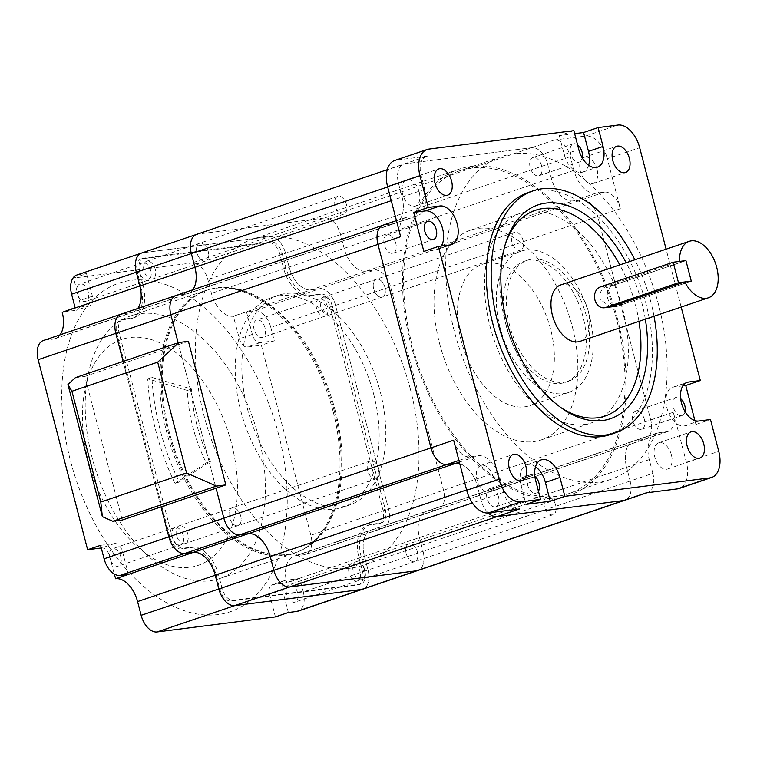 <?xml version="1.0" encoding="UTF-8"?>
<svg xmlns="http://www.w3.org/2000/svg" width="757" height="757" viewBox="0 0 757 757"><rect width="100%" height="100%" fill="white"/><g stroke="black" fill="none" stroke-linecap="round" stroke-linejoin="round"><path stroke-width="0.57" stroke-dasharray="3.79 2.84" d="M240.707 516.019A9.368 5.592 71.3 0 0 232.077 507.862A9.368 5.592 71.3 0 0 229.466 517.457A9.368 5.592 71.3 0 0 238.095 525.613A9.368 5.592 71.3 0 0 240.707 516.019A9.368 5.592 71.3 0 0 232.077 507.862A9.368 5.592 71.3 0 0 229.466 517.457A9.368 5.592 71.3 0 0 238.095 525.613A9.368 5.592 71.3 0 0 240.707 516.019M378.907 469.132A9.368 5.592 71.3 0 0 370.277 460.966A9.368 5.592 71.3 0 0 367.665 470.561A9.368 5.592 71.3 0 0 376.295 478.717A9.368 5.592 71.3 0 0 378.907 469.132M417.429 552.042A9.368 5.592 71.3 0 0 408.799 543.876A9.368 5.592 71.3 0 0 406.187 553.471A9.368 5.592 71.3 0 0 414.817 561.628A9.368 5.592 71.3 0 0 417.429 552.042A9.368 5.592 71.3 0 0 408.799 543.876A9.368 5.592 71.3 0 0 406.187 553.471A9.368 5.592 71.3 0 0 414.817 561.628A9.368 5.592 71.3 0 0 417.429 552.042M555.629 505.146A9.368 5.592 71.3 0 0 546.999 496.989A9.368 5.592 71.3 0 0 544.387 506.575A9.368 5.592 71.3 0 0 553.017 514.732A9.368 5.592 71.3 0 0 555.629 505.146M384.925 287.442A9.368 5.592 71.3 0 0 376.295 279.276A9.368 5.592 71.3 0 0 373.684 288.871A9.368 5.592 71.3 0 0 382.323 297.028A9.368 5.592 71.3 0 0 384.925 287.442A9.368 5.592 71.3 0 0 376.295 279.276A9.368 5.592 71.3 0 0 373.684 288.871A9.368 5.592 71.3 0 0 382.323 297.028A9.368 5.592 71.3 0 0 384.925 287.442M523.125 240.546A9.368 5.592 71.3 0 0 514.495 232.39A9.368 5.592 71.3 0 0 511.883 241.975A9.368 5.592 71.3 0 0 520.523 250.132A9.368 5.592 71.3 0 0 523.125 240.546M208.213 251.428A9.368 5.592 71.3 0 0 199.574 243.262A9.368 5.592 71.3 0 0 196.971 252.857A9.368 5.592 71.3 0 0 205.601 261.014A9.368 5.592 71.3 0 0 208.213 251.428A9.368 5.592 71.3 0 0 199.574 243.262A9.368 5.592 71.3 0 0 196.971 252.857A9.368 5.592 71.3 0 0 205.601 261.014A9.368 5.592 71.3 0 0 208.213 251.428M346.413 204.532A9.368 5.592 71.3 0 0 337.773 196.375A9.368 5.592 71.3 0 0 335.171 205.961A9.368 5.592 71.3 0 0 343.801 214.117A9.368 5.592 71.3 0 0 346.413 204.532M410.408 389.316A172.085 102.706 71.3 0 0 251.901 239.486A172.085 102.706 71.3 0 0 203.983 415.574A172.085 102.706 71.3 0 0 362.489 565.403A172.085 102.706 71.3 0 0 410.408 389.316M617.551 319.038A172.085 102.706 71.3 0 0 459.045 169.199A172.085 102.706 71.3 0 0 411.127 345.287A172.085 102.706 71.3 0 0 569.633 495.125A172.085 102.706 71.3 0 0 617.551 319.038M646.308 492.835A18.745 11.185 71.3 0 0 647.623 492.533A18.745 11.185 71.3 0 0 652.846 473.352L630.184 481.036L626.607 467.296L630.184 481.036A18.745 11.185 71.3 0 1 624.97 500.216A18.745 11.185 71.3 0 0 630.184 481.036L423.049 551.323A18.745 11.185 71.3 0 1 417.826 570.504A18.745 11.185 71.3 0 0 423.049 551.323L419.463 537.584A25.766 15.377 -108.7 0 1 426.645 511.212A25.766 15.377 -108.7 0 1 428.462 510.795L437.016 509.707A18.745 11.185 71.3 0 0 438.341 509.395A18.745 11.185 71.3 0 0 443.555 490.224L390.546 286.723A18.745 11.185 71.3 0 0 374.601 270.107L366.047 271.195A25.766 15.377 -108.7 0 1 344.123 248.334L340.546 234.594A18.745 11.185 71.3 0 0 324.602 217.969L197.889 234.083A18.745 11.185 71.3 0 0 196.565 234.396M178.16 342.779L216.048 488.218L178.16 342.779M288.36 612.508L282.484 589.94A9.311 5.554 -108.7 0 1 285.077 580.411A9.311 5.554 -108.7 0 1 285.73 580.259L299.781 578.471L303.292 591.955L368.025 569.993L364.448 556.244L368.025 569.993A18.745 11.185 71.3 0 1 362.811 589.173A18.745 11.185 71.3 0 0 368.025 569.993L423.049 551.323L419.463 537.584A25.766 15.377 -108.7 0 1 426.645 511.212A25.766 15.377 -108.7 0 1 428.462 510.795L437.016 509.707A18.745 11.185 71.3 0 0 438.341 509.395A18.745 11.185 71.3 0 0 443.555 490.224L390.546 286.723A18.745 11.185 71.3 0 0 374.601 270.107L366.047 271.195A25.766 15.377 -108.7 0 1 344.123 248.334L340.546 234.594A18.745 11.185 71.3 0 0 324.602 217.969L197.889 234.083L427.677 156.112A18.745 11.185 71.3 0 0 426.361 156.415A18.745 11.185 71.3 0 0 421.138 175.596L424.724 189.345A25.766 15.377 -108.7 0 1 417.542 215.707L394.889 223.4A25.766 15.377 -108.7 0 1 393.072 223.817A25.766 15.377 -108.7 0 0 394.889 223.4A25.766 15.377 -108.7 0 0 402.062 197.028L398.485 183.289A18.745 11.185 71.3 0 1 403.708 164.108A18.745 11.185 71.3 0 1 405.023 163.805L531.745 147.681A18.745 11.185 71.3 0 1 547.68 164.307L551.266 178.056A25.766 15.377 -108.7 0 0 573.181 200.908L581.745 199.82A18.745 11.185 71.3 0 1 597.689 216.445L650.698 419.936A18.745 11.185 71.3 0 1 645.475 439.117A18.745 11.185 71.3 0 1 644.16 439.42L635.596 440.508A25.766 15.377 -108.7 0 0 633.779 440.924A25.766 15.377 -108.7 0 0 626.607 467.296A25.766 15.377 -108.7 0 1 633.779 440.924A25.766 15.377 -108.7 0 1 635.596 440.508L644.16 439.42A18.745 11.185 71.3 0 0 645.475 439.117A18.745 11.185 71.3 0 0 650.698 419.936L597.689 216.445A18.745 11.185 71.3 0 0 581.745 199.82L573.181 200.908A25.766 15.377 -108.7 0 1 551.266 178.056L547.68 164.307A18.745 11.185 71.3 0 0 531.745 147.681L405.023 163.805A18.745 11.185 71.3 0 0 403.708 164.108A18.745 11.185 71.3 0 0 398.485 183.289L402.062 197.028A25.766 15.377 -108.7 0 1 394.889 223.4L187.755 293.688A25.766 15.377 -108.7 0 0 192.78 289.817A25.766 15.377 -108.7 0 1 187.755 293.688A25.766 15.377 -108.7 0 1 185.938 294.104L177.375 295.192A18.745 11.185 71.3 0 0 176.059 295.495M383.174 225.132A18.745 11.185 71.3 0 1 384.499 224.829L393.072 223.817L384.518 224.905A18.745 11.185 71.3 0 0 383.193 225.208A18.745 11.185 71.3 0 0 377.961 244.312M488.199 512.943A18.764 11.204 71.3 0 1 480.979 499.989L477.412 486.268A25.766 15.377 -108.7 0 0 459.783 463.776A25.766 15.377 -108.7 0 1 477.412 486.268L480.988 500.017A18.745 11.185 71.3 0 0 488.189 512.943M506.442 326.712A63.891 38.134 -108.7 0 1 524.232 261.335A63.891 38.134 -108.7 0 1 583.079 316.965A63.891 38.134 -108.7 0 1 565.29 382.342A63.891 38.134 -108.7 0 1 506.442 326.712M509.679 325.614A63.891 38.134 -108.7 0 1 527.468 260.238A63.891 38.134 -108.7 0 1 586.315 315.868A63.891 38.134 -108.7 0 1 568.526 381.244A63.891 38.134 -108.7 0 1 509.679 325.614M682.89 385.852L674.004 386.988A20.231 12.074 71.3 0 0 672.576 387.31A20.231 12.074 71.3 0 0 666.945 408.014A20.231 12.074 71.3 0 0 684.158 425.964L695.91 424.469L694.898 420.599M395.797 243.394A9.586 5.715 71.3 0 0 386.969 235.049A9.586 5.715 71.3 0 0 384.301 244.852A9.586 5.715 71.3 0 0 393.129 253.198A9.586 5.715 71.3 0 0 395.797 243.394M577.563 144.861A9.586 5.715 71.3 0 0 573.267 143.849A9.586 5.715 71.3 0 0 570.598 153.662A9.586 5.715 71.3 0 0 579.427 162.007A9.586 5.715 71.3 0 0 582.341 158.109M541.643 165.925A9.586 5.715 71.3 0 0 532.814 157.579A9.586 5.715 71.3 0 0 530.146 167.382A9.586 5.715 71.3 0 0 538.965 175.728A9.586 5.715 71.3 0 0 541.643 165.925M645.324 319.208A112.878 67.373 71.3 0 0 641.917 303.235A112.878 67.373 71.3 0 0 626.162 262.736M638.936 321.365A108.62 64.828 71.3 0 0 635.473 304.872A108.62 64.828 71.3 0 0 619.775 264.893M505.562 243.413A108.62 64.828 71.3 0 0 504.891 245.363A108.62 64.828 71.3 0 0 505.184 321.451A108.62 64.828 71.3 0 0 559.66 406.793A108.62 64.828 71.3 0 0 561.382 407.928M461.212 340.707A74.546 44.493 -108.7 0 1 481.972 264.43A74.546 44.493 -108.7 0 1 550.632 329.333A74.546 44.493 -108.7 0 1 529.872 405.61A74.546 44.493 -108.7 0 1 461.212 340.707M500.055 327.526A74.546 44.493 -108.7 0 1 520.807 251.248A74.546 44.493 -108.7 0 1 589.466 316.152A74.546 44.493 -108.7 0 1 568.715 392.429A74.546 44.493 -108.7 0 1 500.055 327.526M439.552 343.46A110.664 66.048 71.3 0 0 541.482 439.817A110.664 66.048 71.3 0 0 572.292 326.579A110.664 66.048 71.3 0 0 470.362 230.223A110.664 66.048 71.3 0 0 439.552 343.46M490.034 326.324A110.664 66.048 71.3 0 0 591.974 422.68A110.664 66.048 71.3 0 0 622.784 309.443A110.664 66.048 71.3 0 0 520.854 213.086A110.664 66.048 71.3 0 0 490.034 326.324M658.599 304.891A170.382 101.684 71.3 0 0 501.664 156.538A170.382 101.684 71.3 0 0 454.219 330.885A170.382 101.684 71.3 0 0 611.154 479.238A170.382 101.684 71.3 0 0 658.599 304.891M616.529 319.161A170.382 101.684 71.3 0 0 459.584 170.817A170.382 101.684 71.3 0 0 412.149 345.164A170.382 101.684 71.3 0 0 569.084 493.507A170.382 101.684 71.3 0 0 616.529 319.161M417.542 215.707A25.766 15.377 -108.7 0 1 415.735 216.133L407.152 217.145A18.745 11.185 71.3 0 0 405.837 217.448A18.745 11.185 71.3 0 0 400.595 236.553M493.583 477.506A13.844 8.261 71.3 0 0 480.827 465.451A13.844 8.261 71.3 0 0 476.976 479.616A13.844 8.261 71.3 0 0 489.722 491.672A13.844 8.261 71.3 0 0 493.583 477.506M419.198 191.947A13.844 8.261 71.3 0 0 406.452 179.901A13.844 8.261 71.3 0 0 402.592 194.066A13.844 8.261 71.3 0 0 415.347 206.122A13.844 8.261 71.3 0 0 419.198 191.947M597.008 169.331A13.844 8.261 71.3 0 0 584.262 157.286A13.844 8.261 71.3 0 0 580.401 171.451A13.844 8.261 71.3 0 0 593.157 183.497A13.844 8.261 71.3 0 0 597.008 169.331M671.393 454.881A13.844 8.261 71.3 0 0 658.637 442.836A13.844 8.261 71.3 0 0 654.786 457.001A13.844 8.261 71.3 0 0 667.532 469.047A13.844 8.261 71.3 0 0 671.393 454.881M654.02 316.256A127.791 76.268 71.3 0 0 650.859 302.1A127.791 76.268 71.3 0 0 634.858 259.783M610.416 434.509A127.791 76.268 71.3 0 0 645.995 303.746A127.791 76.268 71.3 0 0 528.301 192.477M538.445 491.189A9.586 5.715 -108.7 0 1 536.316 493.015A9.586 5.715 -108.7 0 1 527.487 484.669A9.586 5.715 -108.7 0 1 530.155 474.866A9.586 5.715 -108.7 0 1 534.849 476.181M498.532 496.933A9.586 5.715 71.3 0 0 489.703 488.596A9.586 5.715 71.3 0 0 487.035 498.399A9.586 5.715 71.3 0 0 495.863 506.745A9.586 5.715 71.3 0 0 498.532 496.933M685.076 411.647A9.586 5.715 -108.7 0 1 682.161 415.546A9.586 5.715 -108.7 0 1 673.333 407.2A9.586 5.715 -108.7 0 1 676.001 397.397A9.586 5.715 -108.7 0 1 680.685 398.712M644.368 419.473A9.586 5.715 71.3 0 0 635.539 411.127A9.586 5.715 71.3 0 0 632.871 420.93A9.586 5.715 71.3 0 0 641.699 429.276A9.586 5.715 71.3 0 0 644.368 419.473M617.125 306.14A10.645 8.478 -97.2 0 0 618.45 305.828A10.645 8.478 82.8 0 1 617.125 306.14A10.645 8.478 82.8 0 1 607.502 297.492A10.645 8.478 82.8 0 1 613.104 285.313A10.645 8.478 -97.2 0 0 607.502 297.492A10.645 8.478 -97.2 0 0 617.125 306.14L610.606 306.964L600.027 299.299C599.26 292.845 601.455 288.464 606.622 286.146L679.445 261.43M579.909 341.398A29.816 17.799 71.3 0 0 588.208 310.89A29.816 17.799 71.3 0 0 560.748 284.925M453.642 440.195A18.745 11.185 71.3 0 0 469.586 456.821L478.14 455.733A25.766 15.377 -108.7 0 1 500.065 478.585L503.642 492.305A18.764 11.204 71.3 0 0 519.586 508.95M652.846 473.352L649.26 459.603A25.766 15.377 -108.7 0 1 656.442 433.241A25.766 15.377 -108.7 0 1 658.249 432.824L666.813 431.727A18.745 11.185 71.3 0 0 668.128 431.424A18.745 11.185 71.3 0 0 673.352 412.253L686.391 462.3A25.558 15.254 -108.7 0 1 679.275 488.454M270.798 327.355L274.308 340.839L260.257 342.628A9.311 5.554 -108.7 0 1 252.336 334.367L246.46 311.808L254.854 310.739A18.745 11.185 -108.7 0 1 270.798 327.355L335.531 305.393A18.745 11.185 71.3 0 0 319.586 288.777A18.745 11.185 71.3 0 1 335.531 305.393L388.53 508.893A18.745 11.185 71.3 0 1 383.316 528.064A18.745 11.185 71.3 0 1 381.992 528.377L373.438 529.465A25.766 15.377 -108.7 0 0 371.621 529.881A25.766 15.377 -108.7 0 0 364.448 556.244A25.766 15.377 -108.7 0 1 371.621 529.881A25.766 15.377 -108.7 0 1 373.438 529.465L381.992 528.377A18.745 11.185 71.3 0 0 383.316 528.064A18.745 11.185 71.3 0 0 388.53 508.893L335.531 305.393L620.343 208.752L607.303 158.696L639.674 147.719M620.343 208.752A18.745 11.185 71.3 0 0 604.398 192.127L595.844 193.224A25.766 15.377 -108.7 0 1 573.92 170.363L570.343 156.623A18.745 11.185 71.3 0 0 554.398 139.998L585.568 136.033A25.558 15.254 -108.7 0 1 607.303 158.696M681.168 307.039L666.103 249.176M574.639 133.648L559.3 135.598L573.863 130.658M427.677 156.112L396.517 160.077L428.878 149.101M695.91 424.469L710.473 419.52M394.709 160.493A25.558 15.254 -108.7 0 1 396.517 160.077M559.3 135.598L564.211 154.475A20.231 12.074 71.3 0 0 582.852 172.085A20.231 12.074 71.3 0 0 588.643 165.234M423.835 251.381L435.587 249.886A20.231 12.074 71.3 0 0 437.007 249.555A20.231 12.074 71.3 0 0 441.265 246.072M535.511 466.7A20.231 12.074 71.3 0 0 526.74 464.779A20.231 12.074 71.3 0 0 521.1 485.483L526.02 504.361M600.329 286.941L613.104 285.313L685.927 260.607L613.104 285.313L606.622 286.146M618.45 305.828L691.273 281.121L618.45 305.828L611.968 306.651L618.45 305.828M75.397 377.648L84.85 376.447L122.255 520.04M188.417 341.303L84.85 376.447M334.234 410.881A138.436 82.627 -108.7 0 1 295.684 552.544A138.436 82.627 -108.7 0 1 168.177 432.01A138.436 82.627 -108.7 0 1 206.727 290.347A138.436 82.627 -108.7 0 1 334.234 410.881M335.209 410.559A138.436 82.627 -108.7 0 1 296.659 552.213A138.436 82.627 -108.7 0 1 169.142 431.679A138.436 82.627 -108.7 0 1 207.692 290.016A138.436 82.627 -108.7 0 1 335.209 410.559M247.407 408.648A110.749 66.096 71.3 0 0 349.422 505.07A110.749 66.096 71.3 0 0 380.26 391.748A110.749 66.096 71.3 0 0 278.245 295.315A110.749 66.096 71.3 0 0 247.407 408.648M373.617 394A110.749 66.096 -108.7 0 1 342.779 507.322A110.749 66.096 -108.7 0 1 240.773 410.9A110.749 66.096 -108.7 0 1 271.612 297.567A110.749 66.096 -108.7 0 1 373.617 394M187.793 533.978A9.368 5.592 71.3 0 0 179.163 525.822A9.368 5.592 71.3 0 0 176.551 535.407A9.368 5.592 71.3 0 0 185.181 543.564A9.368 5.592 71.3 0 0 187.793 533.978M364.505 569.993A9.368 5.592 71.3 0 0 355.875 561.836A9.368 5.592 71.3 0 0 353.273 571.421A9.368 5.592 71.3 0 0 361.903 579.578A9.368 5.592 71.3 0 0 364.505 569.993M332.011 305.393A9.368 5.592 71.3 0 0 323.381 297.236A9.368 5.592 71.3 0 0 320.769 306.822A9.368 5.592 71.3 0 0 329.399 314.988A9.368 5.592 71.3 0 0 332.011 305.393M155.289 269.378A9.368 5.592 71.3 0 0 146.659 261.222A9.368 5.592 71.3 0 0 144.048 270.807A9.368 5.592 71.3 0 0 152.677 278.973A9.368 5.592 71.3 0 0 155.289 269.378M197.889 234.083L142.865 252.753L269.577 236.638A18.745 11.185 71.3 0 1 285.521 253.264L289.108 267.003A25.766 15.377 -108.7 0 0 311.023 289.865L319.586 288.777L311.023 289.865A25.766 15.377 -108.7 0 1 289.108 267.003L285.521 253.264A18.745 11.185 71.3 0 0 269.577 236.638L142.865 252.753A18.745 11.185 71.3 0 0 141.54 253.056M123.136 361.449L161.023 506.887L123.136 361.449M60.077 334.849A25.766 15.377 -108.7 0 1 55.053 338.71L187.755 293.688A25.766 15.377 -108.7 0 1 185.938 294.104L177.375 295.192L122.36 313.862L130.914 312.773A25.766 15.377 -108.7 0 0 132.73 312.357A25.766 15.377 -108.7 0 0 137.755 308.487A25.766 15.377 -108.7 0 1 132.73 312.357A25.766 15.377 -108.7 0 1 130.914 312.773L122.36 313.862A18.745 11.185 71.3 0 0 121.035 314.164M174.981 483.468L206.245 462.849A110.749 66.096 -108.7 0 1 192.874 427.147A110.749 66.096 -108.7 0 1 187.386 390.442L147.729 378.85A172.085 102.706 71.3 0 0 156.084 431.831A172.085 102.706 71.3 0 0 174.981 483.468L179.191 482.039L210.455 461.429A110.749 66.096 -108.7 0 1 197.075 425.718A110.749 66.096 -108.7 0 1 191.597 389.013L151.939 377.421A172.085 102.706 71.3 0 0 160.295 430.402A172.085 102.706 71.3 0 0 179.191 482.039M187.386 390.442L191.597 389.013M206.245 462.849L210.455 461.429M147.729 378.85L151.939 377.421M333.071 411.306A138.654 82.75 71.3 0 0 205.365 290.584A138.654 82.75 71.3 0 0 166.758 432.465A138.654 82.75 71.3 0 0 294.464 553.178A138.654 82.75 71.3 0 0 333.071 411.306M258.468 436.619A138.654 82.75 71.3 0 0 130.762 315.896A138.654 82.75 71.3 0 0 92.155 457.777A138.654 82.75 71.3 0 0 219.861 578.49A138.654 82.75 71.3 0 0 258.468 436.619M88.399 461.515A119.265 71.186 71.3 0 0 189.856 567.286A119.265 71.186 71.3 0 0 231.472 443.318A119.265 71.186 71.3 0 0 130.015 337.537A119.265 71.186 71.3 0 0 88.399 461.515M278.548 434.234A173.485 103.539 -108.7 0 1 218.025 614.57A173.485 103.539 -108.7 0 1 70.448 460.71A173.485 103.539 -108.7 0 1 130.97 280.374A173.485 103.539 -108.7 0 1 278.548 434.234M297.596 592.74A9.16 5.469 71.3 0 0 289.165 584.764A9.16 5.469 71.3 0 0 286.61 594.141A9.16 5.469 71.3 0 0 295.05 602.108A9.16 5.469 71.3 0 0 297.596 592.74M360.067 571.544A9.16 5.469 71.3 0 0 351.627 563.568A9.16 5.469 71.3 0 0 349.081 572.945A9.16 5.469 71.3 0 0 357.512 580.922A9.16 5.469 71.3 0 0 360.067 571.544M88.276 292.022A9.16 5.469 71.3 0 0 79.845 284.045A9.16 5.469 71.3 0 0 77.29 293.413A9.16 5.469 71.3 0 0 85.73 301.39A9.16 5.469 71.3 0 0 88.276 292.022M150.738 270.826A9.16 5.469 71.3 0 0 142.307 262.849A9.16 5.469 71.3 0 0 139.761 272.227A9.16 5.469 71.3 0 0 148.192 280.194A9.16 5.469 71.3 0 0 150.738 270.826M120.808 556.736A9.16 5.469 71.3 0 0 112.367 548.759A9.16 5.469 71.3 0 0 109.822 558.136A9.16 5.469 71.3 0 0 118.253 566.104A9.16 5.469 71.3 0 0 120.808 556.736M183.27 535.54A9.16 5.469 71.3 0 0 174.839 527.563A9.16 5.469 71.3 0 0 172.284 536.94A9.16 5.469 71.3 0 0 180.724 544.908A9.16 5.469 71.3 0 0 183.27 535.54M265.073 328.027A9.16 5.469 71.3 0 0 256.632 320.05A9.16 5.469 71.3 0 0 254.087 329.427A9.16 5.469 71.3 0 0 262.518 337.395A9.16 5.469 71.3 0 0 265.073 328.027M327.535 306.831A9.16 5.469 71.3 0 0 319.104 298.854A9.16 5.469 71.3 0 0 316.549 308.231A9.16 5.469 71.3 0 0 324.98 316.199A9.16 5.469 71.3 0 0 327.535 306.831M76.817 275.028A18.745 11.185 -108.7 0 1 78.132 274.725L86.525 273.656L73.58 278.046L79.457 300.614A9.311 5.554 -108.7 0 1 76.864 310.133A9.311 5.554 -108.7 0 1 76.211 310.285L62.159 312.073M303.292 591.955A18.745 11.185 -108.7 0 1 298.078 611.136M275.416 616.898L269.539 594.33A9.311 5.554 -108.7 0 1 272.132 584.811A9.311 5.554 -108.7 0 1 272.785 584.659L286.771 582.606A25.766 15.377 -108.7 0 1 293.943 556.234A25.766 15.377 -108.7 0 1 295.76 555.818L304.314 554.73A18.745 11.185 71.3 0 0 305.639 554.427A18.745 11.185 71.3 0 0 310.853 535.246L261.364 345.23L247.312 347.018A9.311 5.554 -108.7 0 1 239.392 338.757L233.345 316.218A25.766 15.377 -108.7 0 1 211.43 293.366L207.844 279.617A18.745 11.185 71.3 0 0 191.9 262.991L73.58 278.046M101.277 547.973L101.684 547.926A9.311 5.554 -108.7 0 1 109.604 556.187L114.25 574.005M55.053 338.71A25.766 15.377 -108.7 0 1 53.236 339.127L44.682 340.215A18.745 11.185 71.3 0 0 43.357 340.518M299.781 578.471L286.837 582.871M274.308 340.839L261.364 345.23M246.46 311.808L233.516 316.199M332.238 305.809A13.257 7.911 71.3 0 0 320.959 294.057L312.404 295.145A31.264 18.66 -108.7 0 1 285.815 267.42L282.229 253.68A13.257 7.911 71.3 0 0 270.959 241.928L144.246 258.042A13.257 7.911 71.3 0 0 143.31 258.26A13.257 7.911 71.3 0 0 139.619 271.82L143.196 285.559A31.264 18.66 -108.7 0 1 134.491 317.552A31.264 18.66 -108.7 0 1 132.295 318.054L123.732 319.142A13.257 7.911 71.3 0 0 122.804 319.359A13.257 7.911 71.3 0 0 119.114 332.919L172.113 536.42A13.257 7.911 71.3 0 0 183.393 548.172L191.947 547.084A31.264 18.66 -108.7 0 1 218.536 574.809L222.123 588.549A13.257 7.911 71.3 0 0 233.393 600.301L360.114 584.186A13.257 7.911 71.3 0 0 361.042 583.969A13.257 7.911 71.3 0 0 364.732 570.409L361.155 556.669A31.264 18.66 -108.7 0 1 369.861 524.677A31.264 18.66 -108.7 0 1 372.056 524.175L380.62 523.087A13.257 7.911 71.3 0 0 381.547 522.869A13.257 7.911 71.3 0 0 385.237 509.31L332.238 305.809L329.967 306.585A13.257 7.911 71.3 0 0 318.697 294.833L310.133 295.921A31.264 18.66 -108.7 0 1 283.544 268.196L279.967 254.447A13.257 7.911 71.3 0 0 268.688 242.694L141.975 258.809A13.257 7.911 71.3 0 0 141.039 259.026A13.257 7.911 71.3 0 0 137.348 272.586L140.934 286.335A31.264 18.66 -108.7 0 1 132.229 318.318A31.264 18.66 -108.7 0 1 130.024 318.829L121.47 319.918A13.257 7.911 71.3 0 0 120.533 320.126A13.257 7.911 71.3 0 0 116.843 333.695L169.852 537.186A13.257 7.911 71.3 0 0 181.122 548.939L189.685 547.85A31.264 18.66 -108.7 0 1 216.275 575.575L219.852 589.315A13.257 7.911 71.3 0 0 231.131 601.077L357.843 584.953A13.257 7.911 71.3 0 0 358.78 584.745A13.257 7.911 71.3 0 0 362.471 571.175L358.884 557.436A31.264 18.66 -108.7 0 1 367.59 525.453A31.264 18.66 -108.7 0 1 369.795 524.942L378.349 523.853A13.257 7.911 71.3 0 0 379.285 523.636A13.257 7.911 71.3 0 0 382.976 510.076L329.967 306.585M86.525 273.656L92.401 296.214A9.311 5.554 -108.7 0 1 89.818 305.743A9.311 5.554 -108.7 0 1 89.156 305.894L75.104 307.683M100.586 545.324L114.638 543.535A9.311 5.554 -108.7 0 1 122.549 551.787L128.435 574.355M595.844 193.224L233.345 316.218M573.92 170.363L211.43 293.366M570.343 156.623L207.844 279.617M554.398 139.998L191.9 262.991M421.138 175.596L387.679 186.951M424.724 189.345L391.255 200.7M415.735 216.133L53.236 339.127M384.518 224.905L177.375 295.192M500.065 478.585L466.596 489.94M503.642 492.305L472.368 502.941M649.26 459.603L286.771 582.606M658.249 432.824L295.76 555.818M666.813 431.727L304.314 554.73M673.352 412.253L310.853 535.246M604.398 192.127L254.854 310.739M684.158 425.964L698.72 421.015M384.499 224.829L407.152 217.145M585.568 136.033L617.93 125.047M686.391 462.3L718.753 451.323M459.348 462.111L478.14 455.733M458.912 460.436L469.586 456.821M564.211 154.475L578.774 149.526M435.587 249.886L450.15 244.946M521.1 485.483L535.672 480.544M674.004 386.988L685.814 382.976M142.865 252.753L78.132 274.725M122.36 313.862L44.682 340.215M318.697 294.833L320.959 294.057M382.976 510.076L385.237 509.31M378.349 523.853L380.62 523.087M369.795 524.942L372.056 524.175M358.884 557.436L361.155 556.669M362.471 571.175L364.732 570.409M357.843 584.953L360.114 584.186M231.131 601.077L233.393 600.301M219.852 589.315L222.123 588.549M216.275 575.575L218.536 574.809M189.685 547.85L191.947 547.084M181.122 548.939L183.393 548.172M169.852 537.186L172.113 536.42M116.843 333.695L119.114 332.919M121.47 319.918L123.732 319.142M130.024 318.829L132.295 318.054M140.934 286.335L143.196 285.559M137.348 272.586L139.619 271.82M141.975 258.809L144.246 258.042M268.688 242.694L270.959 241.928M279.967 254.447L282.229 253.68M283.544 268.196L285.815 267.42M310.133 295.921L312.404 295.145M285.73 580.259L272.785 584.659M282.484 589.94L269.539 594.33M92.401 296.214L79.457 300.614M89.156 305.894L76.211 310.285M122.549 551.787L109.604 556.187M114.638 543.535L101.684 547.926M252.336 334.367L239.392 338.757M260.257 342.628L247.312 347.018M370.277 460.966L179.163 525.822M546.999 496.989L355.875 561.836M514.495 232.39L323.381 297.236M337.773 196.375L146.659 261.222M459.045 169.199L251.901 239.486M426.361 156.415L387.234 169.691M383.193 225.208L382.247 225.529M656.442 433.241L293.943 556.234M668.128 431.424L305.639 554.427M569.633 495.125L362.489 565.403M343.801 214.117L152.677 278.973M520.523 250.132L329.399 314.988M553.017 514.732L361.903 579.578M376.295 478.717L185.181 543.564M527.468 260.238L524.232 261.335M386.969 235.049L427.431 221.318M532.814 157.579L573.267 143.849M504.891 245.363L506.206 241.379M520.807 251.248L481.972 264.43M541.482 439.817L591.974 422.68M459.584 170.817L501.664 156.538M396.45 220.628L405.837 217.448M480.827 465.451L513.189 454.465M406.452 179.901L438.814 168.915M584.262 157.286L616.624 146.3M658.637 442.836L691.009 431.85M489.703 488.596L530.155 474.866M635.539 411.127L676.001 397.397M641.699 429.276L682.161 415.546M495.863 506.745L536.316 493.015M667.532 469.047L699.903 458.07M593.157 183.497L625.519 172.52M415.347 206.122L447.709 195.136M489.722 491.672L522.093 480.686M646.98 492.75L647.623 492.533M569.084 493.507L611.154 479.238M470.362 230.223L520.854 213.086M568.715 392.429L529.872 405.61M559.66 406.793L563.132 409.14M538.965 175.728L579.427 162.007M393.129 253.198L433.591 239.467M582.852 172.085L597.415 167.146M437.007 249.555L451.569 244.615M526.74 464.779L541.302 459.84M672.576 387.31L687.138 382.37M568.526 381.244L565.29 382.342M295.684 552.544L296.659 552.213M349.422 505.07L342.779 507.322M278.245 295.315L271.612 297.567M206.727 290.347L207.692 290.016M130.762 315.896L205.365 290.584M351.627 563.568L289.165 584.764M142.307 262.849L79.845 284.045M174.839 527.563L112.367 548.759M319.104 298.854L256.632 320.05M324.98 316.199L262.518 337.395M180.724 544.908L118.253 566.104M148.192 280.194L85.73 301.39M357.512 580.922L295.05 602.108M379.285 523.636L381.547 522.869M367.59 525.453L369.861 524.677M358.78 584.745L361.042 583.969M120.533 320.126L122.804 319.359M132.229 318.318L134.491 317.552M141.039 259.026L143.31 258.26M219.861 578.49L294.464 553.178M285.077 580.411L272.132 584.811M89.818 305.743L76.864 310.133"/><path stroke-width="1.14" d="M296.753 611.438L361.486 589.476A18.745 11.185 71.3 0 0 362.811 589.173A18.745 11.185 71.3 0 1 361.486 589.476L234.774 605.591A18.745 11.185 71.3 0 1 218.83 588.974L215.243 575.225A25.766 15.377 -108.7 0 0 193.328 552.373L184.765 553.462A18.745 11.185 71.3 0 1 168.82 536.836L161.023 506.887L168.82 536.836A18.745 11.185 71.3 0 0 184.765 553.462L193.328 552.373A25.766 15.377 -108.7 0 1 215.243 575.225L218.83 588.974A18.745 11.185 71.3 0 0 234.774 605.591L361.486 589.476L416.511 570.806A18.745 11.185 71.3 0 0 417.826 570.504A18.745 11.185 71.3 0 1 416.511 570.806L289.789 586.921L416.511 570.806L623.645 500.519A18.745 11.185 71.3 0 0 624.97 500.216L298.078 611.136A18.745 11.185 -108.7 0 1 296.753 611.438L288.36 612.508L275.416 616.898L157.096 631.953A18.745 11.185 71.3 0 1 141.152 615.327L137.575 601.578A25.766 15.377 -108.7 0 0 115.651 578.726L114.25 574.005M141.152 615.327L273.845 570.305A18.745 11.185 71.3 0 0 289.789 586.921A18.745 11.185 71.3 0 1 273.845 570.305L270.268 556.556L273.845 570.305L472.368 502.941M115.651 578.726L248.343 533.704A25.766 15.377 -108.7 0 1 270.268 556.556A25.766 15.377 -108.7 0 0 248.343 533.704L239.789 534.792L248.343 533.704L455.487 463.416A25.766 15.377 -108.7 0 1 459.783 463.776A25.766 15.377 -108.7 0 0 455.487 463.416L459.348 462.111M104.097 558.798L223.845 518.167A18.745 11.185 71.3 0 0 239.789 534.792A18.745 11.185 71.3 0 1 223.845 518.167L216.048 488.218L223.845 518.167L430.988 447.879A18.745 11.185 71.3 0 0 446.923 464.505L455.487 463.416L446.923 464.505L120.041 575.424A18.745 11.185 -108.7 0 1 104.097 558.798L100.586 545.324L87.632 549.714L101.277 547.973M122.36 313.862A18.745 11.185 71.3 0 0 121.035 314.164A18.745 11.185 71.3 0 0 115.821 333.345L170.836 314.675L178.16 342.779L170.836 314.675A18.745 11.185 71.3 0 1 176.059 295.495A18.745 11.185 71.3 0 0 170.836 314.675L377.98 244.388L430.988 447.879A18.745 11.185 71.3 0 0 446.923 464.505L458.912 460.436M142.865 252.753A18.745 11.185 71.3 0 0 141.54 253.056A18.745 11.185 71.3 0 0 136.326 272.236L139.903 285.985L194.928 267.316A25.766 15.377 -108.7 0 1 192.78 289.817A25.766 15.377 -108.7 0 0 194.928 267.316L191.351 253.567L194.928 267.316L391.255 200.7M387.234 169.691L196.565 234.396A18.745 11.185 71.3 0 0 191.351 253.567A18.745 11.185 71.3 0 1 196.565 234.396A18.745 11.185 71.3 0 1 197.889 234.083M396.45 220.628L383.174 225.132A18.745 11.185 71.3 0 0 377.961 244.312A18.745 11.185 71.3 0 0 377.98 244.388L430.988 447.879L453.642 440.195L466.681 490.252L499.043 479.266L438.398 246.432L450.15 244.946A20.231 12.074 71.3 0 0 451.569 244.615A20.231 12.074 71.3 0 0 456.878 222.738A20.231 12.074 71.3 0 0 439.997 205.97L428.244 207.456L419.965 175.662A25.558 15.254 -108.7 0 1 427.08 149.517A25.558 15.254 -108.7 0 1 428.878 149.101L573.863 130.658L578.774 149.526A20.231 12.074 71.3 0 0 597.415 167.146A20.231 12.074 71.3 0 0 603.045 146.442L598.134 127.573L617.93 125.047A25.558 15.254 -108.7 0 1 639.674 147.719L666.103 249.176M488.189 512.943A18.745 11.185 71.3 0 0 496.933 516.643L623.645 500.519A18.745 11.185 71.3 0 0 624.97 500.216L646.98 492.75M694.898 420.599L685.757 385.493L700.32 380.544L688.567 382.039A20.231 12.074 71.3 0 0 687.138 382.37A20.231 12.074 71.3 0 0 681.508 403.074A20.231 12.074 71.3 0 0 698.72 421.015L710.473 419.52L718.753 451.323A25.558 15.254 -108.7 0 1 711.637 477.468A25.558 15.254 -108.7 0 1 709.839 477.885L564.854 496.327L559.934 477.459A20.231 12.074 71.3 0 0 541.302 459.84A20.231 12.074 71.3 0 0 535.672 480.544L540.583 499.412L520.788 501.938A25.558 15.254 -108.7 0 1 499.043 479.266M436.259 229.664A9.586 5.715 71.3 0 0 427.431 221.318A9.586 5.715 71.3 0 0 424.762 231.131A9.586 5.715 71.3 0 0 433.591 239.467A9.586 5.715 71.3 0 0 436.259 229.664M582.341 158.109A9.586 5.715 71.3 0 0 582.095 152.195A9.586 5.715 71.3 0 0 577.563 144.861M626.162 262.736A112.878 67.373 71.3 0 0 506.206 241.379A112.878 67.373 71.3 0 0 506.509 320.457A112.878 67.373 71.3 0 0 563.132 409.14A112.878 67.373 71.3 0 0 645.324 319.208M619.775 264.893A108.62 64.828 71.3 0 0 505.562 243.413M525.945 466.52A13.844 8.261 71.3 0 0 513.189 454.465A13.844 8.261 71.3 0 0 509.338 468.63A13.844 8.261 71.3 0 0 522.093 480.686A13.844 8.261 71.3 0 0 525.945 466.52M451.56 180.97A13.844 8.261 71.3 0 0 438.814 168.915A13.844 8.261 71.3 0 0 434.963 183.08A13.844 8.261 71.3 0 0 447.709 195.136A13.844 8.261 71.3 0 0 451.56 180.97M629.379 158.355A13.844 8.261 71.3 0 0 616.624 146.3A13.844 8.261 71.3 0 0 612.773 160.465A13.844 8.261 71.3 0 0 625.519 172.52A13.844 8.261 71.3 0 0 629.379 158.355M703.755 443.905A13.844 8.261 71.3 0 0 691.009 431.85A13.844 8.261 71.3 0 0 687.148 446.015A13.844 8.261 71.3 0 0 699.903 458.07A13.844 8.261 71.3 0 0 703.755 443.905M634.858 259.783A127.791 76.268 71.3 0 0 533.155 190.83A127.791 76.268 71.3 0 0 497.567 321.593A127.791 76.268 71.3 0 0 615.271 432.853A127.791 76.268 71.3 0 0 654.02 316.256M533.155 190.83L528.301 192.477A127.791 76.268 71.3 0 0 492.712 323.239A127.791 76.268 71.3 0 0 610.416 434.509L615.271 432.853M534.849 476.181A9.586 5.715 -108.7 0 1 538.984 483.212A9.586 5.715 -108.7 0 1 538.445 491.189M680.685 398.712A9.586 5.715 -108.7 0 1 684.83 405.743A9.586 5.715 -108.7 0 1 685.076 411.647M684.782 281.945L691.273 281.121L685.927 260.607L679.445 261.43A29.816 17.799 71.3 0 1 689.239 241.332A29.816 17.799 71.3 0 1 716.699 267.287A29.816 17.799 71.3 0 1 708.401 297.804A29.816 17.799 71.3 0 1 684.782 281.945L610.606 306.964M689.239 241.332L560.748 284.925A29.816 17.799 71.3 0 0 552.449 315.442A29.816 17.799 71.3 0 0 579.909 341.398L708.401 297.804M561.382 407.928A108.62 64.828 71.3 0 0 638.936 321.365M466.681 490.252A25.558 15.254 -108.7 0 0 488.416 512.915L519.586 508.95L496.933 516.643L623.645 500.519L646.308 492.835L677.468 488.871L709.839 477.885M711.637 477.468L679.275 488.454A25.558 15.254 -108.7 0 1 677.468 488.871M700.32 380.544L681.168 307.039M441.265 246.072A20.231 12.074 71.3 0 0 440.763 223.514A20.231 12.074 71.3 0 0 425.434 210.91L413.682 212.405L423.835 251.381L438.398 246.432M413.682 212.405L428.244 207.456M427.08 149.517L394.709 160.493A25.558 15.254 -108.7 0 0 387.593 186.648L400.633 236.695L377.98 244.388A18.745 11.185 71.3 0 1 377.961 244.312M540.583 499.412L526.02 504.361L550.292 501.266L564.854 496.327M588.643 165.234A20.231 12.074 71.3 0 0 588.482 151.381L583.562 132.513L574.639 133.648M583.562 132.513L598.134 127.573M488.199 512.943A18.764 11.204 71.3 0 0 496.933 516.643L157.096 631.953M550.292 501.266L545.371 482.398A20.231 12.074 71.3 0 0 535.511 466.7M685.757 385.493L682.89 385.852M673.153 262.234L678.499 282.749L605.676 307.456A10.645 8.478 82.8 0 1 604.351 307.758A10.645 8.478 82.8 0 1 594.728 299.11A10.645 8.478 82.8 0 1 600.329 286.941L673.153 262.234L685.927 260.607L691.273 281.121L678.499 282.749M216.37 486.098L112.802 521.242L102.365 516.634L67.95 384.528L75.397 377.648L178.964 342.505L188.417 341.303L225.823 484.896L216.37 486.098L186.544 472.936L100.776 502.042L71.924 391.265L67.95 384.528M112.802 521.242L122.255 520.04L225.823 484.896M186.544 472.936L157.693 362.168L71.924 391.265M157.693 362.168L178.964 342.505M102.365 516.634L100.776 502.042M177.375 295.192A18.745 11.185 71.3 0 0 176.059 295.495L121.035 314.164A18.745 11.185 71.3 0 0 115.821 333.345L123.136 361.449L115.821 333.345L38.143 359.698L87.632 549.714M196.565 234.396L141.54 253.056A18.745 11.185 71.3 0 0 136.326 272.236L139.903 285.985A25.766 15.377 -108.7 0 1 137.755 308.487A25.766 15.377 -108.7 0 0 139.903 285.985L62.225 312.338A25.766 15.377 -108.7 0 1 60.077 334.849M62.225 312.338L75.104 307.683L71.593 294.199A18.745 11.185 -108.7 0 1 76.817 275.028L141.54 253.056M121.035 314.164L43.357 340.518A18.745 11.185 71.3 0 0 38.143 359.698M115.49 578.745L128.435 574.355L120.041 575.424M387.679 186.951L71.593 294.199M466.596 489.94L137.575 601.578M387.593 186.648L419.965 175.662M488.416 512.915L520.788 501.938M588.482 151.381L603.045 146.442M425.434 210.91L439.997 205.97M545.371 482.398L559.934 477.459M685.814 382.976L688.567 382.039M611.968 306.651L605.676 307.456M382.247 225.529L176.059 295.495M617.125 306.14L604.351 307.758"/></g></svg>
